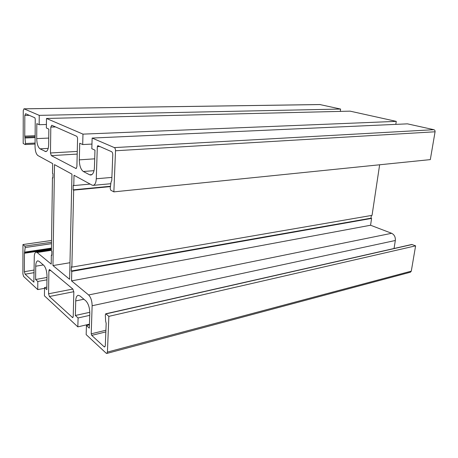 <?xml version="1.0" encoding="UTF-8"?>
<svg xmlns="http://www.w3.org/2000/svg" width="458" height="458" viewBox="0 0 458 458"><rect width="100%" height="100%" fill="white"/><g stroke="black" fill="none" stroke-linecap="round" stroke-linejoin="round"><path stroke-width="0.69" d="M46.413 124.49L39.17 124.708L39.251 115.364L340.603 109.056L340.294 111.386M46.481 118.467L82.972 134.131L396.267 121.37L350.084 111.151L46.481 118.467L46.373 127.988L48.851 129.122L48.657 144.556C48.508 148.758 47.558 151.117 45.806 151.621L40.035 148.839C37.991 147.218 36.88 143.801 36.703 138.597L36.823 123.631L39.17 124.708M396.267 121.37L395.804 124.37M91.989 174.584L89.602 174.779L90.833 175.053C92.985 174.446 94.182 171.893 94.428 167.393L94.972 150.144L91.818 148.707L92.144 138.064L407.454 123.849L433.881 129.694C434.757 130.009 435.152 130.702 435.071 131.784L430.32 159.613L113.865 191.868L110.744 190.202L110.195 188.41L111.019 182.141L111.769 180.446L112.777 154.838C112.754 153.247 112.37 152.193 111.615 151.695L97.823 145.633L97.331 146.652L96.277 178.769C96.071 182.627 95.041 184.826 93.174 185.364L92.024 185.101L74.013 175.271L73.772 185.582L73.263 185.29L73.154 189.841L73.664 190.139L71.866 267.129L71.379 266.739L71.282 270.987L71.769 271.376L71.545 280.88L88.623 294.963C90.861 297.322 92.029 300.917 92.132 305.744L91.216 333.819L91.715 335.37L104.086 346.735L104.693 346.958L105.306 345.584L106.176 323.405L105.621 321.058L105.317 314.755L105.935 313.913L108.861 316.358L107.424 352.087L106.817 353.444L106.187 353.215L86.161 334.603L86.442 325.529L89.43 324.831M379.636 164.783L372.051 215.352L71.866 267.129M371.386 215.466L370.98 218.174L371.593 218.403L370.568 225.239L391.647 233.288C394.338 234.691 395.563 237.089 395.334 240.496L394.046 248.499M105.655 313.816L411.794 244.475L415.606 245.843L411.29 271.153L410.431 272.207L106.817 353.444M319.924 104.561L340.603 109.056M91.961 144.075L82.698 144.551L82.972 134.131M89.602 174.779L83.345 171.504C80.774 169.54 79.429 165.659 79.308 159.853L79.732 143.194L82.698 144.551M92.144 138.064L114.351 147.596C115.113 148.094 115.502 149.148 115.519 150.762L113.865 191.868M89.808 312.293L75.358 315.488L75.725 300.917C75.822 297.746 76.623 295.868 78.129 295.273L79.961 295.908L85.841 300.877C88.36 303.585 89.682 307.667 89.802 313.129L89.321 328.146L86.442 325.529M89.728 315.344L78.083 317.961L75.358 315.488M89.447 324.161L77.843 326.869L78.083 317.961M77.843 326.869L44.426 295.811L44.523 287.55L46.859 287.114M46.951 279.827L37.814 281.475L35.621 279.489L35.724 266.212C35.776 263.121 36.445 261.329 37.745 260.825L39.016 261.289L43.722 265.268C45.743 267.489 46.836 271.067 47.002 275.997L46.831 289.639L44.523 287.55M44.512 288.322L37.745 289.599L37.814 281.475M46.979 277.462L35.621 279.489M37.745 289.599L23.633 276.477L22.9 273.981L22.963 244.549L24.841 246.118L25.207 247.526L24.434 253.257L24.383 271.691L25.121 274.199L33.869 282.145L34.276 256.898C34.316 254.144 34.911 252.553 36.062 252.118L37.127 252.495L51.216 264.111L51.348 255.049L51.788 255.404L51.846 251.345L51.405 250.995L52.458 177.733L52.916 178.002L52.979 173.668L52.521 173.41L52.664 163.615L37.928 155.577C36.159 154.134 35.203 151.157 35.048 146.652L35.243 119.04L34.831 117.78L25.619 113.716L24.818 115.45L24.761 136.129L25.528 143.526L25.224 144.539L23.181 143.474L23.249 110.584L24.045 108.838L39.251 115.364M48.577 293.784L49.401 296.509L72.685 317.64L73.234 316.301L73.83 292.009L72.896 289.078L49.424 269.453L48.886 270.833L48.577 293.784L72.874 289.055M51.765 125.263L50.809 127.089L50.466 152.972L51.348 155.64L76.068 168.555L76.892 166.712L77.568 139.072C77.534 137.606 77.202 136.65 76.572 136.215L51.765 125.263M52.973 265.566L69.605 279.283L71.969 174.154L54.502 164.622L52.973 265.566L69.977 262.715M90.157 184.082L73.772 185.582M110.475 186.263L73.154 189.841M110.435 186.601L73.664 190.139M370.98 218.174L71.282 270.987M371.593 218.403L71.769 271.376M370.568 225.239L71.545 280.88M415.606 245.843L108.861 316.358M51.559 240.456L22.963 244.549M51.794 254.98L51.348 255.049M52.916 177.698L52.458 177.733M48.743 138.076L36.703 138.597M48.199 148.403L40.035 148.839M46.59 151.34L44.987 151.432M94.697 158.829L79.308 159.853M94.027 170.668L83.345 171.504M433.881 129.694L114.351 147.596M83.894 299.229L75.725 300.917M43.344 264.953L35.724 266.212M76.326 168.452L75.793 168.492M50.861 270.495L48.886 270.833M111.889 177.412L96.277 178.769M391.647 233.288L88.623 294.963M395.334 240.496L92.132 305.744M105.907 330.241L91.216 333.819M105.844 331.907L91.715 335.37M105.145 346.46L104.086 346.735M412.143 244.509L105.935 313.913M411.29 271.153L107.424 352.087M51.531 242.253L24.841 246.118M51.508 243.679L25.207 247.526M51.445 248.099L24.846 252.1M51.439 248.557L24.64 252.598M51.433 249.163L24.434 253.257M34.178 270.037L24.383 271.691M34.161 272.647L25.121 274.199M34.001 282.031L33.703 282.082M55.561 126.935L50.809 127.089M77.202 154.077L51.348 155.64M77.27 151.426L50.466 152.972M73.83 291.689L49.401 296.509M73.051 317.28L72.215 317.463M51.416 250.314L37.127 252.495M29.341 115.359L24.818 115.45M35.123 135.711L24.761 136.129M35.117 136.736L24.972 137.154M35.111 137.583L25.184 138.001M35.071 143.073L25.528 143.526M320.279 104.561L24.045 108.838M435.071 131.784L115.519 150.762M99.89 146.514L97.331 146.652M93.174 185.364L110.813 183.721M36.062 252.118L51.422 249.776M25.224 144.539L35.066 144.064M23.913 108.809L320.102 104.538"/></g></svg>
